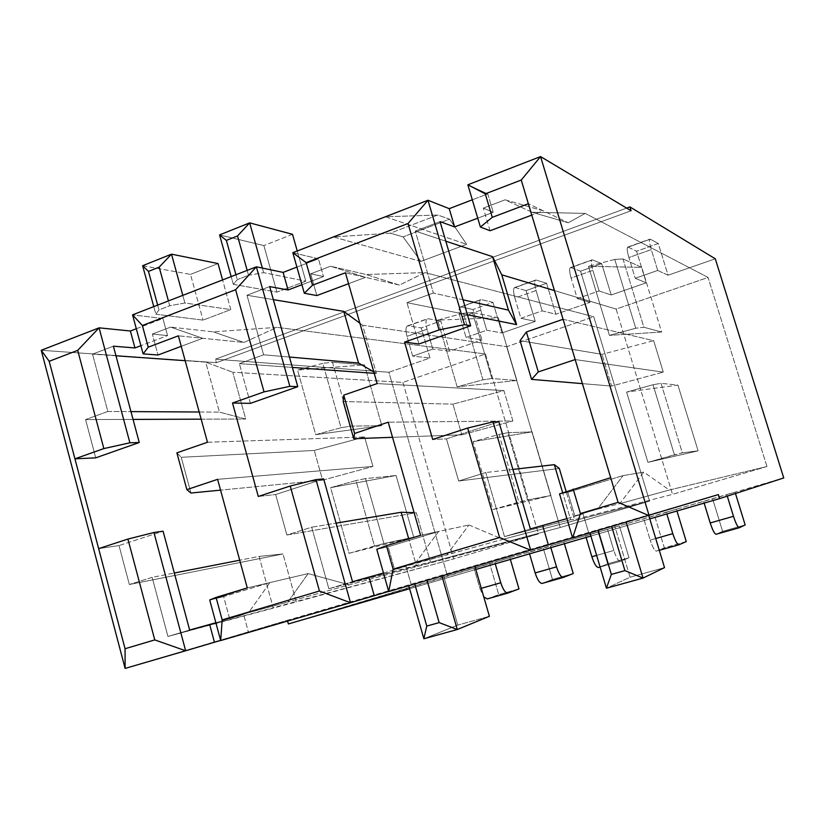<?xml version="1.0" encoding="UTF-8"?>
<svg xmlns="http://www.w3.org/2000/svg" width="825" height="825" viewBox="0 0 825 825"><rect width="100%" height="100%" fill="white"/><g stroke="black" fill="none" stroke-linecap="round" stroke-linejoin="round"><path stroke-width="0.62" stroke-dasharray="4.12 3.09" d="M620.317 561.34C618.296 561.093 616.131 557.473 613.841 550.471C616.213 557.648 618.399 561.258 620.4 561.309L600.105 567.043L620.4 561.309L628.99 557.793L619.389 525.814L585.647 535.827L586.111 537.415L585.647 535.827L598.125 532.001L783.75 477.964L735.044 492.143L735.467 493.505L735.044 492.143L726.825 494.732L727.268 496.145L726.825 494.732L676.417 509.211L676.964 511.005L676.417 509.211L666.342 512.346L666.827 513.954L666.342 512.346L619.389 525.814L628.99 557.793L607.623 563.836L598.125 532.001L563.887 541.963L598.125 532.001L607.623 563.836L628.99 557.793L620.4 561.309L598.558 567.476L607.623 563.836L598.558 567.476M649.791 518.904L590.865 536.033L649.791 518.904M475.839 569.456L409.613 588.71L475.839 569.456M288.368 623.947L447.408 575.871L563.887 541.963L564.403 543.716L563.887 541.963L550.388 546.088L550.852 547.656L550.388 546.088L529.083 552.286L543.19 547.996L509.86 557.69L510.366 559.422L509.86 557.69L494.804 562.268L495.248 563.815L494.804 562.268L474.076 568.301L489.71 563.558L288.368 623.947M449.573 351.182L432.805 349.099L412.696 356.132L430 357.988L388.915 372.271L215.418 359.184L626.629 208.106L215.418 359.184L388.915 372.271L447.408 575.871L388.915 372.271L430 357.988L421.266 327.927L440.756 320.987L449.573 351.182L481.934 339.931L449.573 351.182L440.756 320.987L421.266 327.927L408.21 325.834L428.103 318.718L440.756 320.987L428.103 318.718L408.21 325.834L421.266 327.927L430 357.988L412.696 356.132L406.983 336.383C405.323 329.639 405.725 326.123 408.21 325.834L407.447 325.896C405.622 327.174 405.467 330.67 406.983 336.383L427.041 329.257C425.504 323.524 425.607 320.028 427.36 318.77L428.103 318.718C425.7 318.976 425.339 322.482 427.041 329.257L432.805 349.099L449.573 351.182M715.285 258.803L668.064 275.22L657.721 270.445L635.25 278.303L646.284 282.789L611.212 294.979L599.115 290.936L577.283 298.578L590.019 302.352L555.885 314.222L542.149 310.86L520.905 318.295L535.25 321.389L502.023 332.949L486.729 330.237L466.063 337.466L481.934 339.931L472.972 309.509L492.979 302.383L502.023 332.949L535.25 321.389L526.061 290.606L546.604 283.284L555.885 314.222L590.019 302.352L580.583 271.188L601.683 263.67L611.212 294.979L646.284 282.789L636.591 251.243L658.278 243.519L668.064 275.22L715.285 258.803M614.759 259.421L588.452 266.31L609.407 335.373L635.766 328.237L614.759 259.421L622.988 258.947L641.768 267.362L588.452 266.31L614.759 259.421L635.766 328.237L609.407 335.373L588.452 266.31L641.768 267.362L661.629 332.032L609.407 335.373L661.629 332.032L643.882 327.247L635.766 328.237L643.882 327.247L622.988 258.947L614.759 259.421M611.614 386.079L582.419 383.635L611.614 386.079L602.013 354.338L611.614 386.079L663.29 372.116L611.614 386.079M520.049 340.673L602.013 354.338L520.049 340.673M647.934 462.351L674.407 454.761L653.018 384.739L626.608 392.071L647.934 462.351L698.115 450.852L682.306 452.822L647.934 462.351L626.608 392.071L653.018 384.739L674.407 454.761L682.306 452.822L661.042 383.326L653.018 384.739L661.042 383.326L677.923 385.11L626.608 392.071L677.923 385.11L698.115 450.852L647.934 462.351M463.433 313.294L437.652 320.09L457.132 386.843L482.965 379.82L463.433 313.294L472.447 312.458L498.331 317.821L437.652 320.09L463.433 313.294L482.965 379.82L457.132 386.843L437.652 320.09L498.331 317.821L516.873 380.469L457.132 386.843L516.873 380.469L491.886 378.5L482.965 379.82L491.886 378.5L472.447 312.458L463.433 313.294M461.866 434.837L392.535 437.312L461.866 434.837L452.935 404.137L461.866 434.837L512.892 420.977L461.866 434.837M343.2 401.538L452.935 404.137L343.2 401.538M492.927 509.53L518.873 502.085L499.001 434.424L473.117 441.633L492.927 509.53L550.935 495.526L527.608 499.878L492.927 509.53L473.117 441.633L499.001 434.424L518.873 502.085L527.608 499.878L507.839 432.713L499.001 434.424L507.839 432.713L532.094 431.867L473.117 441.633L532.094 431.867L550.935 495.526L492.927 509.53M504.498 536.601L570.663 519.698L562.671 492.772L570.663 519.698L574.509 519.626L566.156 491.535L574.509 519.626L570.663 519.698L504.498 536.601L485.781 472.519L504.498 536.601L530.372 528.918L504.498 536.601M512.882 469.415L485.781 472.519L512.882 469.415M559.298 468.445L458.669 481.037L485.781 472.519L458.669 481.037L446.449 438.89L498.888 421.802L446.449 438.89L432.702 439.467L446.449 438.89L458.669 481.037L559.298 468.445M406.942 302.651L467.435 314.779L406.942 302.651L433.373 293.03L406.942 302.651L418.935 344.004L406.942 302.651M463.031 299.795L433.373 293.03L463.031 299.795M445.799 241.189L415.284 231.072L433.373 293.03L415.284 231.072L440.055 221.626L415.284 231.072L445.799 241.189M568.281 222.76L532.104 212.283L585.173 213.386L568.281 222.76L543.252 210.829L505.096 199.825L532.104 212.283L568.281 222.76L585.173 213.386L532.104 212.283L505.096 199.825L543.252 210.829L531.774 215.119L543.252 210.829L528.351 203.723L568.281 222.76M563.073 319.285L653.658 340.673L602.013 354.338L653.658 340.673L663.29 372.116L575.18 359.566L663.29 372.116L653.658 340.673L563.073 319.285M623.05 475.602L643.809 472.106L619.699 503.693L597.558 509.128L623.05 475.602L597.558 509.128L574.808 515.883L567.806 492.339L623.05 475.602L567.806 492.339L559.546 493.876L567.806 492.339L574.808 515.883L597.558 509.128L619.699 503.693L643.809 472.106L669.343 490.019L619.699 503.693L669.343 490.019L766.951 466.517L672.53 494.361L574.509 519.626L672.53 494.361L616.12 309.066L554.452 290.596L616.12 309.066L708.056 277.448L585.173 213.386L708.056 277.448L766.951 466.517L669.343 490.019L643.809 472.106L623.05 475.602M263.598 354.802L289.451 357.05L263.598 354.802L239.384 363.619L292.359 367.424L239.384 363.619L263.598 354.802L246.984 295.247L263.598 354.802M273.333 299.63L246.984 295.247L269.672 286.595L246.984 295.247L273.333 299.63M399.393 285.089L366.125 274.519L425.061 272.59L399.393 285.089L365.516 277.344L330.598 266.228L366.125 274.519L399.393 285.089L425.061 272.59L366.125 274.519L330.598 266.228L365.516 277.344L348.562 283.697L365.516 277.344L345.427 272.766L399.393 285.089M377.159 383.584L503.92 390.565L452.935 404.137L503.92 390.565L512.892 420.977L388.214 422.194L512.892 420.977L503.92 390.565L377.159 383.584M328.855 588.72L416.305 565.393L408.757 538.942L416.305 565.393L430.485 562.227L416.305 512.707L286.883 535.002L311.695 527.206L328.855 588.72L311.695 527.206L336.074 523.143L311.695 527.206L286.883 535.002L275.663 494.526L323.658 478.892L275.663 494.526L286.883 535.002L416.305 512.707L430.485 562.227L328.855 588.72L352.512 581.697L328.855 588.72M468.909 524.989L502.899 539.313L446.799 554.947L468.909 524.989L446.799 554.947L415.346 563.197L438.601 531.486L468.909 524.989L438.601 531.486L415.346 563.197L394.556 569.363L388.142 546.769L438.601 531.486L388.142 546.769L376.767 549.306L388.142 546.769L394.556 569.363L502.899 539.313L468.909 524.989M420.606 535.342L438.601 531.486L420.606 535.342M374.21 373.312L376.417 373.467L373.828 371.951L376.417 373.467L362.598 325.215L359.875 323.204L362.598 325.215L506.684 346.696L593.763 316.759L425.061 272.59L593.763 316.759L649.564 501.136L502.899 539.313L649.564 501.136L560.196 527.495L430.485 562.227L560.196 527.495L506.684 346.696L362.598 325.215L376.417 373.467L374.21 373.312M490.05 230.742L483.326 208.106L505.096 199.825L483.326 208.106L493.237 212.314L477.757 218.171L493.237 212.314L483.326 208.106L490.05 230.742M316.852 295.567L310.674 273.817L330.598 266.228L310.674 273.817L323.503 276.571L301.898 284.749L323.503 276.571L310.674 273.817L316.852 295.567M250.408 403.363L239.384 363.619L250.408 403.363M566.888 518.626L583.048 513.831L566.888 518.626M698.115 450.852L677.923 385.11L661.042 383.326L682.306 452.822L698.115 450.852M622.988 258.947L643.882 327.247L661.629 332.032L641.768 267.362L622.988 258.947M550.935 495.526L532.094 431.867L507.839 432.713L527.608 499.878L550.935 495.526M472.447 312.458L491.886 378.5L516.873 380.469L498.331 317.821L472.447 312.458M383.481 573.024L405.993 566.352L383.481 573.024M388.688 591.432L411.252 584.853L405.993 566.352L411.252 584.853L388.688 591.432M572.581 537.828L588.782 533.105L583.048 513.831L588.782 533.105L572.581 537.828M287.368 620.307L287.574 621.07L287.368 620.307L125.111 668.415L287.368 620.307L718.369 494.588L287.368 620.307M41.25 350.274L216.387 362.691L215.418 359.184L216.387 362.691L631.084 210.767L216.387 362.691L41.25 350.274M467.858 184.79L487.74 193.875L493.237 212.314L487.74 193.875L472.312 199.805L487.74 193.875L467.858 184.79M292.823 252.687L318.45 258.833L323.503 276.571L318.45 258.833L296.907 267.104L318.45 258.833L292.823 252.687M420.853 261.412L466.672 244.324L385.378 216.779L437.735 215.026L390.328 233.186L333.413 236.94L420.853 261.412L403.095 236.899L390.328 233.186L437.735 215.026L449.594 219.182L403.095 236.899L449.594 219.182L466.672 244.324L420.853 261.412L333.413 236.94L390.328 233.186L403.095 236.899L420.853 261.412M136.311 328.732L162.917 318.522L132.547 314.851L162.917 318.522L167.568 335.6L152.336 334.073L170.641 327.102L202.703 338.281L181.232 346.325L202.703 338.281L170.641 327.102L152.336 334.073L158.018 355.008L152.336 334.073L167.568 335.6L140.9 345.696L167.568 335.6L162.917 318.522L136.311 328.732M155.843 314.212L203.084 320.11L230.814 309.602L184.903 303.002L169.723 305.745L158.957 309.911L155.843 314.212L153.77 306.622L155.843 314.212L158.957 309.911L169.723 305.745L168.413 300.939L169.723 305.745L184.903 303.002L230.814 309.602L222.585 279.933L230.814 309.602L203.084 320.11L155.843 314.212M233.32 284.336L276.952 292.112L305.797 281.17L263.639 272.642L248.531 275.292L237.301 279.634L233.32 284.336L231.175 276.602L233.32 284.336L237.301 279.634L248.531 275.292L247.16 270.394L248.531 275.292L263.639 272.642L305.797 281.17L297.237 250.975L305.797 281.17L276.952 292.112L233.32 284.336M258.287 496.464L275.663 494.526L258.287 496.464M220.688 640.561L248.469 632.301L220.688 640.561M441.922 575.984L408.746 585.657L443.468 575.283L457.762 625.092L423.854 638.777L457.762 625.092L489.39 616.306L457.762 625.092L443.468 575.283L474.87 566.125L441.922 575.984M626.257 522.256L589.916 532.847L626.257 522.256L589.916 532.847L614.553 525.401L630.073 577.201L606.416 588.225L630.073 577.201L664.527 567.621L630.073 577.201L614.553 525.401L648.749 515.429L626.257 522.256M745.171 524.947L722.597 531.331L712.573 498.682L722.597 531.331L745.171 524.947M686.276 541.602L664.321 547.81L654.565 515.573L664.321 547.81L686.276 541.602M573.241 573.561L552.451 579.439L543.19 547.996L552.451 579.439L573.241 573.561M518.977 588.895L498.733 594.619L489.71 563.558L498.733 594.619L518.977 588.895M506.684 346.696L560.196 527.495L649.564 501.136L593.763 316.759L506.684 346.696M766.951 466.517L708.056 277.448L616.12 309.066L672.53 494.361L766.951 466.517M402.899 382.387L453.75 558.886L538.457 533.909L485.492 353.987L402.899 382.387L485.492 353.987L276.994 327.35L213.232 331.846L170.641 327.102L213.232 331.846L276.994 327.35L243.932 342.457L213.232 331.846L243.932 342.457L178.365 335.816L243.932 342.457L276.994 327.35L485.492 353.987L538.457 533.909L453.75 558.886L273.188 607.767L259.081 556.421L239.714 560.216L259.081 556.421L273.188 607.767L167.939 636.467L296.278 601.93L283.006 553.957L259.081 556.421L283.006 553.957L129.35 584.502L152.14 577.335L167.939 636.467L189.647 630.032L167.939 636.467L152.14 577.335L174.322 573.004L152.14 577.335L129.35 584.502L119.017 545.562L163.092 531.207L119.017 545.562L98.639 548.635L119.017 545.562L129.35 584.502L283.006 553.957L296.278 601.93L453.75 558.886L402.899 382.387L232.774 372.24L402.899 382.387M322.812 363.351L297.557 370.054L315.707 434.651L341.034 427.742L322.812 363.351L332.475 362.206L364.464 364.908L297.557 370.054L322.812 363.351L341.034 427.742L315.707 434.651L297.557 370.054L364.464 364.908L381.831 425.659L315.707 434.651L381.831 425.659L350.604 426.143L341.034 427.742L350.604 426.143L332.475 362.206L322.812 363.351M349.058 553.317L374.488 546.016L355.977 480.573L330.608 487.657L349.058 553.317L413.696 537.168L383.914 543.572L349.058 553.317L330.608 487.657L355.977 480.573L374.488 546.016L383.914 543.572L365.485 478.603L355.977 480.573L365.485 478.603L396.072 475.478L330.608 487.657L396.072 475.478L413.696 537.168L349.058 553.317M107.838 411.479L130.958 411.613L107.838 411.479L92.524 354.142L107.838 411.479L85.583 419.574L107.838 411.479M199.186 412.005L219.429 412.118L205.693 362.134L185.161 360.69L205.693 362.134L232.774 372.24L205.693 362.134L219.429 412.118L199.186 412.005M115.964 355.792L92.524 354.142L115.964 355.792M322.616 480.171L220.553 490.132L322.616 480.171L314.273 450.45L322.616 480.171L372.952 466.445L322.616 480.171M190.926 493.03L181.232 457.298L314.273 450.45L181.232 457.298L190.926 493.03M176.88 452.843L181.232 457.298L176.88 452.843M229.546 618.327L223.647 596.619L269.899 582.605L248.603 612.666L229.546 618.327L243.623 614.512L248.469 632.301L243.623 614.512L229.546 618.327L248.603 612.666L269.899 582.605L223.647 596.619L229.546 618.327M209.705 599.961L223.647 596.619L209.705 599.961M113.386 346.191L92.524 354.142L113.386 346.191M207.467 442.262L364.578 436.982L314.273 450.45L364.578 436.982L372.952 466.445L217.604 479.335L372.952 466.445L364.578 436.982L207.467 442.262M247.283 587.926L308.148 573.592L287.791 602.085L248.603 612.666L287.791 602.085L308.148 573.592L349.202 584.842L287.791 602.085L349.202 584.842L538.457 533.909L349.202 584.842L308.148 573.592L247.283 587.926M215.872 622.741L243.623 614.512L215.872 622.741M413.696 537.168L396.072 475.478L365.485 478.603L383.914 543.572L413.696 537.168M332.475 362.206L350.604 426.143L381.831 425.659L364.464 364.908L332.475 362.206M95.731 457.844L85.583 419.574L133.062 419.409L85.583 419.574L95.731 457.844M201.156 419.172L245.706 419.017L219.429 412.118L245.706 419.017L232.774 372.24L245.706 419.017L201.156 419.172M658.278 243.519L650.358 239.188C648.955 239.054 649.265 242.519 651.296 249.593L657.721 270.445L668.064 275.22L658.278 243.519L636.591 251.243L646.284 282.789L635.25 278.303L628.898 257.544C626.907 250.501 626.66 247.036 628.176 247.129L636.591 251.243L628.176 247.129L650.358 239.188L658.278 243.519M657.721 270.445L651.296 249.593L628.898 257.544L635.25 278.303L657.721 270.445M628.176 247.129L627.701 247.067C626.742 248.078 627.144 251.573 628.898 257.544L651.296 249.593C649.512 243.581 649.058 240.096 649.925 239.116L628.176 247.129M580.583 271.188L570.9 267.62L592.474 259.906L601.683 263.67L580.583 271.188L590.019 302.352L577.283 298.578L571.096 278.077C569.188 271.116 569.126 267.63 570.9 267.62L580.583 271.188M570.9 267.62L570.353 267.599C569.157 268.682 569.405 272.168 571.096 278.077L592.866 270.342C591.154 264.412 590.855 260.917 591.958 259.865L570.9 267.62M601.683 263.67L592.474 259.906C590.803 259.875 590.927 263.35 592.866 270.342L599.115 290.936L611.212 294.979L601.683 263.67M599.115 290.936L592.866 270.342L571.096 278.077L577.283 298.578L599.115 290.936M526.061 290.606L515.192 287.554L536.178 280.046L546.604 283.284L526.061 290.606L535.25 321.389L520.905 318.295L514.882 298.052C513.067 291.163 513.16 287.667 515.192 287.554L526.061 290.606M515.192 287.554L514.563 287.564C513.15 288.709 513.253 292.205 514.882 298.052L536.064 290.524C534.414 284.656 534.249 281.16 535.58 280.036L515.192 287.554M546.604 283.284L536.178 280.046C534.249 280.118 534.208 283.604 536.064 290.524L542.149 310.86L555.885 314.222L546.604 283.284M542.149 310.86L536.064 290.524L514.882 298.052L520.905 318.295L542.149 310.86M472.972 309.509L460.979 306.952L481.408 299.64L492.979 302.383L472.972 309.509L481.934 339.931L466.063 337.466L460.195 317.47C458.463 310.664 458.721 307.158 460.979 306.952L472.972 309.509M460.979 306.952L460.288 306.983C458.659 308.21 458.628 311.706 460.195 317.47L480.8 310.159C479.212 304.353 479.191 300.857 480.738 299.671L460.979 306.952M492.979 302.383L481.408 299.64C479.232 299.805 479.036 303.311 480.8 310.159L486.729 330.237L502.023 332.949L492.979 302.383M486.729 330.237L480.8 310.159L460.195 317.47L466.063 337.466L486.729 330.237M432.805 349.099L427.041 329.257L406.983 336.383L412.696 356.132L432.805 349.099M542.159 583.409L552.451 579.439L542.159 583.409L563.207 577.459M529.547 553.853L529.083 552.286L529.547 553.853M678.862 544.799L656.545 551.1L664.321 547.81L656.545 551.1C654.699 550.997 652.585 547.326 650.203 540.097C652.513 547.161 654.607 550.832 656.463 551.121M655.72 538.519L650.203 540.097L643.799 518.904L650.203 540.097L655.72 538.519M716.193 534.249L722.597 531.331L716.193 534.249L739.19 527.752M704.137 503.106L703.632 501.487L704.137 503.106M487.286 598.898L498.733 594.619L487.286 598.898L507.746 593.123L487.286 598.898M479.975 588.699L483.759 596.846L479.975 588.699L474.076 568.301L479.975 588.699L481.295 588.318L479.975 588.699M613.841 550.471L596.64 555.39L613.841 550.471L607.551 529.454L613.841 550.471M219.574 234.919L263.866 245.572L276.952 292.112L263.866 245.572L219.574 234.919M262.35 268.073L263.639 272.642L262.35 268.073M292.524 234.321L263.866 245.572L292.524 234.321M235.94 274.756L237.301 279.634L235.94 274.756M142.632 265.722L190.493 274.385L203.084 320.11L190.493 274.385L142.632 265.722M182.799 295.36L184.903 303.002L182.799 295.36M218.037 263.567L190.493 274.385L218.037 263.567M157.657 305.116L158.957 309.911L157.657 305.116M385.378 216.779L466.672 244.324L449.594 219.182L437.735 215.026L385.378 216.779M627.701 247.067L649.925 239.116M570.353 267.599L591.958 259.865M514.563 287.564L535.58 280.036M460.288 306.983L480.738 299.671M407.447 325.896L427.36 318.77"/><path stroke-width="1.24" d="M783.75 477.964L719.606 498.609L649.791 518.904L719.606 498.609L718.369 494.588L719.606 498.609L783.75 477.964L715.285 258.803L629.898 206.91L715.285 258.803L783.75 477.964M590.865 536.033L475.839 569.456L590.865 536.033M409.613 588.71L288.368 623.947L409.613 588.71M626.629 208.106L629.898 206.91L626.629 208.106M582.419 383.635L531.548 379.376L520.049 340.673L531.548 379.376L538.292 371.92L526.391 331.97L520.049 340.673L526.391 331.97L538.292 371.92L575.18 359.566L563.073 319.285L526.391 331.97L563.073 319.285L575.18 359.566L538.292 371.92L531.548 379.376L582.419 383.635M392.535 437.312L353.739 438.704L343.2 401.538L353.739 438.704L354.606 433.455L343.736 395.144L343.2 401.538L343.736 395.144L377.159 383.584L343.736 395.144L354.606 433.455L353.739 438.704L392.535 437.312M562.671 492.772L554.328 464.661L512.882 469.415L554.328 464.661L562.671 492.772M566.156 491.535L559.298 468.445L554.328 464.661L559.298 468.445L566.156 491.535M467.435 314.779L516.563 324.627L508.458 310.148L463.031 299.795L508.458 310.148L516.563 324.627L501.765 274.808L492.587 256.688L508.458 310.148L492.587 256.688L445.799 241.189L492.587 256.688L501.765 274.808L516.563 324.627L467.435 314.779M289.451 357.05L358.555 363.041L343.808 311.376L273.333 299.63L343.808 311.376L358.555 363.041L289.451 357.05M388.214 422.194L354.606 433.455L388.214 422.194L420.606 535.342L386.451 545.707L420.606 535.342L388.214 422.194M408.757 538.942L401.146 512.273L336.074 523.143L401.146 512.273L408.757 538.942M376.767 549.306L386.451 545.707L376.767 549.306L388.73 591.577L393.102 569.147L386.451 545.707L393.102 569.147L499.61 537.529L530.702 550.203L493.03 421.864L467.682 428.041L499.61 537.529L467.682 428.041L493.03 421.864L498.888 421.802L530.372 528.918L566.888 518.626L530.372 528.918L498.888 421.802L493.03 421.864L530.702 550.203L499.61 537.529L393.102 569.147L388.73 591.577L376.767 549.306M432.702 439.467L467.682 428.041L432.702 439.467L404.57 342.127L418.935 344.004L470.662 325.782L418.935 344.004L404.57 342.127L439.065 329.918L404.57 342.127L432.702 439.467M559.546 493.876L610.675 477.675L559.546 493.876L572.632 537.982L580.439 513.532L573.158 489.06L580.439 513.532L618.09 502.353L610.675 477.675L618.09 502.353L649.131 515.687L540.561 156.585L521.235 180.046L563.073 319.285L521.235 180.046L485.286 193.854L492.278 217.346L528.351 203.723L492.278 217.346L485.286 193.854L467.858 184.79L480.387 227.04L492.278 217.346L480.387 227.04L490.05 230.742L531.774 215.119L490.05 230.742L480.387 227.04L467.858 184.79L485.286 193.854L521.235 180.046L540.561 156.585L649.131 515.687L618.09 502.353L580.439 513.532L572.632 537.982L559.546 493.876M414.098 512.645L401.146 512.273L414.098 512.645M292.359 367.424L374.21 373.312L292.359 367.424M373.828 371.951L358.555 363.041L373.828 371.951M359.875 323.204L343.808 311.376L359.875 323.204M323.658 478.892L352.512 581.697L383.481 573.024L352.512 581.697L323.658 478.892L315.985 479.624L350.481 602.735L374.241 595.64L369.074 577.304L374.241 595.64L388.688 591.432L350.481 602.735L315.985 479.624L323.658 478.892M575.18 359.566L610.675 477.675L575.18 359.566M440.055 221.626L470.662 325.782L464.496 324.668L439.065 329.918L464.496 324.668L427.979 200.258L408.035 223.513L439.065 329.918L408.035 223.513L306.137 262.639L312.531 285.182L345.427 272.766L377.159 383.584L345.427 272.766L312.531 285.182L306.137 262.639L292.823 252.687L304.312 293.257L312.531 285.182L304.312 293.257L316.852 295.567L348.562 283.697L316.852 295.567L304.312 293.257L292.823 252.687L306.137 262.639L408.035 223.513L427.979 200.258L464.496 324.668L470.662 325.782L440.055 221.626L454.616 226.927L440.055 221.626M269.672 286.595L297.773 386.677L250.408 403.363L297.773 386.677L269.672 286.595L288.069 289.977L269.672 286.595M125.111 668.415L125.06 648.728L49.191 361.288L41.25 350.274L125.111 668.415L41.25 350.274L49.191 361.288L77.705 350.347L99.082 327.834L41.25 350.274L99.082 327.834L130.381 331L136.311 328.732L130.381 331L99.082 327.834L77.705 350.347L49.191 361.288L74.931 458.824L103.847 448.583L77.705 350.347L103.847 448.583L129.896 442.798L99.082 327.834L129.896 442.798L139.26 442.509L113.386 346.191L134.96 347.944L113.386 346.191L139.26 442.509L129.896 442.798L103.847 448.583L74.931 458.824L95.731 457.844L139.26 442.509L95.731 457.844L74.931 458.824L125.06 648.728L125.111 668.415L185.646 650.77L154.76 639.911L125.06 648.728L154.76 639.911L127.927 539.065L98.639 548.635L127.927 539.065L154.76 639.911L185.646 650.77L125.111 668.415M554.452 290.596L501.765 274.808L554.452 290.596M477.757 218.171L454.616 226.927L477.757 218.171M301.898 284.749L288.069 289.977L301.898 284.749M388.73 591.577L548.357 544.882L542.737 525.793L548.357 544.882L572.581 537.828L388.73 591.577M572.632 537.982L718.369 494.588L572.632 537.982M287.574 621.07L288.368 623.947L287.574 621.07M631.084 210.767L629.898 206.91L631.084 210.767L540.561 156.585L467.858 184.79L540.561 156.585L631.084 210.767M449.233 208.663L454.616 226.927L449.233 208.663L427.979 200.258L292.823 252.687L427.979 200.258L449.233 208.663L472.312 199.805L449.233 208.663M283.119 272.394L288.069 289.977L283.119 272.394L256.369 266.826L289.853 386.337L297.773 386.677L289.853 386.337L256.369 266.826L132.547 314.851L142.364 325.514L235.599 289.719L256.369 266.826L283.119 272.394L296.907 267.104L283.119 272.394M132.547 314.851L256.369 266.826L235.599 289.719L264.031 391.885L289.853 386.337L264.031 391.885L232.506 403.043L250.408 403.363L232.506 403.043L258.287 496.464L290.225 486.028L315.985 479.624L290.225 486.028L319.44 591.02L350.481 602.735L319.44 591.02L222.172 619.895L220.688 640.561L350.481 602.735L220.688 640.561L222.172 619.895L319.44 591.02L290.225 486.028L258.287 496.464L232.506 403.043L264.031 391.885L235.599 289.719L142.364 325.514L148.242 347.181L178.365 335.816L207.467 442.262L176.88 452.843L186.862 489.637L217.604 479.335L247.283 587.926L216.068 597.403L222.172 619.895L216.068 597.403L209.705 599.961L220.688 640.561L209.705 599.961L247.283 587.926L217.604 479.335L186.862 489.637L176.88 452.843L207.467 442.262L178.365 335.816L148.242 347.181L142.364 325.514L132.547 314.851L143.117 353.884L148.242 347.181L143.117 353.884L132.547 314.851M220.646 640.417L185.646 650.77L153.945 532.496L127.927 539.065L153.945 532.496L185.646 650.77L214.448 642.221L209.684 624.577L189.647 630.032L163.092 531.207L153.945 532.496L163.092 531.207L189.647 630.032L215.872 622.741L209.684 624.577L214.448 642.221L220.646 640.417M716.193 534.249C714.625 534.064 712.635 530.3 710.212 522.957L733.477 516.316L727.268 496.145L733.477 516.316C735.91 523.7 737.849 527.505 739.313 527.722L739.252 527.742C737.767 527.33 735.838 523.524 733.477 516.316L710.212 522.957C712.563 530.124 714.533 533.899 716.131 534.27L739.313 527.722L745.171 524.947L735.467 493.505L745.171 524.947L739.19 527.752M678.934 544.778C677.181 544.459 675.128 540.746 672.808 533.641C675.201 540.911 677.273 544.624 679.016 544.748L659.299 550.327L679.016 544.748L686.276 541.602L676.964 511.005L686.276 541.602L678.862 544.799M542.159 583.409C539.808 583.461 537.477 579.975 535.147 572.942L556.514 566.847L550.852 547.656L556.514 566.847C558.855 573.911 561.155 577.438 563.403 577.407L563.31 577.438C561.041 577.273 558.783 573.746 556.514 566.847L535.147 572.942C537.405 579.81 539.705 583.306 542.056 583.44L563.403 577.407L573.241 573.561L564.403 543.716L573.241 573.561L563.207 577.459M510.366 559.422L518.977 588.895L507.86 593.103C505.364 593.02 502.992 589.566 500.765 582.759L481.295 588.318L500.765 582.759C503.075 589.741 505.467 593.175 507.963 593.062L518.977 588.895L510.366 559.422M130.958 411.613L199.186 412.005L130.958 411.613M185.161 360.69L115.964 355.792L185.161 360.69M239.714 560.216L174.322 573.004L239.714 560.216M220.553 490.132L190.926 493.03L186.862 489.637L190.926 493.03L220.553 490.132M181.232 346.325L158.018 355.008L143.117 353.884L158.018 355.008L181.232 346.325M140.9 345.696L134.96 347.944L130.381 331L134.96 347.944L140.9 345.696M133.062 419.409L201.156 419.172L133.062 419.409M535.147 572.942L529.547 553.853L535.147 572.942M672.808 533.641L655.72 538.519L672.808 533.641L666.827 513.954L672.808 533.641M710.212 522.957L704.137 503.106L710.212 522.957M483.759 596.846L487.286 598.898L483.759 596.846M495.248 563.815L500.765 582.759L495.248 563.815M598.558 567.476C596.454 567.456 594.227 563.887 591.865 556.751L596.64 555.39L591.865 556.751C594.155 563.712 596.351 567.301 598.465 567.507L600.105 567.043L598.465 567.507M591.865 556.751L586.111 537.415L591.865 556.751M626.278 522.349L643.036 578.088L664.527 567.621L648.842 515.769L664.527 567.621L643.036 578.088L606.416 588.225L589.947 532.94L606.416 588.225L611.346 574.417L624.917 570.622L611.727 526.587L624.917 570.622L611.346 574.417L598.238 530.516L611.346 574.417L606.416 588.225L643.036 578.088L624.917 570.622L643.036 578.088L626.278 522.349M231.175 276.602L219.574 234.919L249.666 222.874L262.35 268.073L249.666 222.874L292.524 234.321L249.666 222.874L237.538 235.95L226.37 240.395L235.94 274.756L226.37 240.395L237.538 235.95L247.16 270.394L237.538 235.95L249.666 222.874L219.574 234.919L226.37 240.395L219.574 234.919L231.175 276.602M297.237 250.975L292.524 234.321L297.237 250.975M441.952 576.067L457.287 629.516L489.39 616.306L474.963 566.445L489.39 616.306L457.287 629.516L423.854 638.777L408.767 585.74L423.854 638.777L426.762 626.082L439.147 622.617L427.082 580.408L439.147 622.617L426.762 626.082L414.769 583.997L426.762 626.082L423.854 638.777L457.287 629.516L439.147 622.617L457.287 629.516L441.952 576.067M153.77 306.622L142.632 265.722L171.497 254.162L182.799 295.36L171.497 254.162L218.037 263.567L171.497 254.162L159.173 267.145L148.469 271.415L157.657 305.116L148.469 271.415L159.173 267.145L168.413 300.939L159.173 267.145L171.497 254.162L142.632 265.722L148.469 271.415L142.632 265.722L153.77 306.622M222.585 279.933L218.037 263.567L222.585 279.933M542.056 583.44L563.31 577.438M716.131 534.27L739.252 527.742M487.173 598.94L507.86 593.103"/></g></svg>
